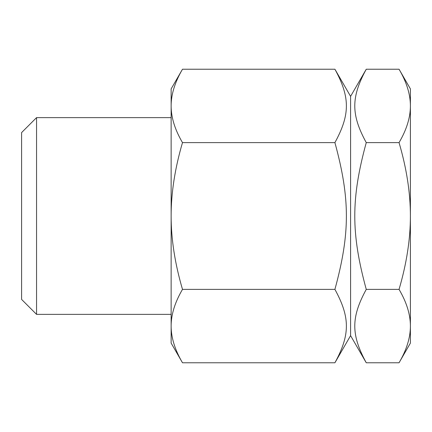 <?xml version="1.0" encoding="UTF-8"?>
<svg xmlns="http://www.w3.org/2000/svg" width="432" height="432" viewBox="0 0 432 432"><rect width="100%" height="100%" fill="white"/><g stroke="black" fill="none" stroke-linecap="round" stroke-linejoin="round"><path stroke-width="0.65" d="M399.049 289.386C406.62 263.606 410.405 239.144 410.4 216L410.4 326.079C410.405 314.507 406.62 302.276 399.049 289.386L366.255 289.386C350.957 317.444 350.957 334.708 366.255 362.772L399.049 362.772C406.62 349.882 410.405 337.651 410.4 326.079L410.4 343.105L399.049 362.772M399.049 142.614C406.62 129.724 410.405 117.493 410.4 105.921L410.4 216C410.405 192.856 406.62 168.394 399.049 142.614L366.255 142.614C350.957 198.736 350.957 233.264 366.255 289.386M399.049 69.228L410.4 88.895L410.4 105.921C410.405 94.349 406.62 82.118 399.049 69.228L366.255 69.228C350.957 97.292 350.957 114.556 366.255 142.614M36.553 117.628L21.6 132.581L21.6 299.419L36.553 314.372L36.553 117.628L171.137 117.628M334.913 69.228L350.584 96.368L350.584 335.632L334.913 362.772C350.212 334.708 350.212 317.444 334.913 289.386C350.212 233.264 350.212 198.736 334.913 142.614C350.212 114.556 350.212 97.292 334.913 69.228L182.493 69.228C174.89 82.199 171.11 94.43 171.137 105.921C171.11 117.418 174.89 129.649 182.493 142.614C174.89 168.55 171.11 193.012 171.137 216L171.137 88.895L182.493 69.228M334.913 142.614L182.493 142.614M182.493 289.386C174.89 302.351 171.11 314.582 171.137 326.079L171.137 216C171.11 238.988 174.89 263.45 182.493 289.386L334.913 289.386M182.493 362.772L171.137 343.105L171.137 326.079C171.11 337.57 174.89 349.801 182.493 362.772L334.913 362.772M36.553 314.372L171.137 314.372M350.584 335.632L366.255 362.772M350.584 96.368L366.255 69.228"/></g></svg>
